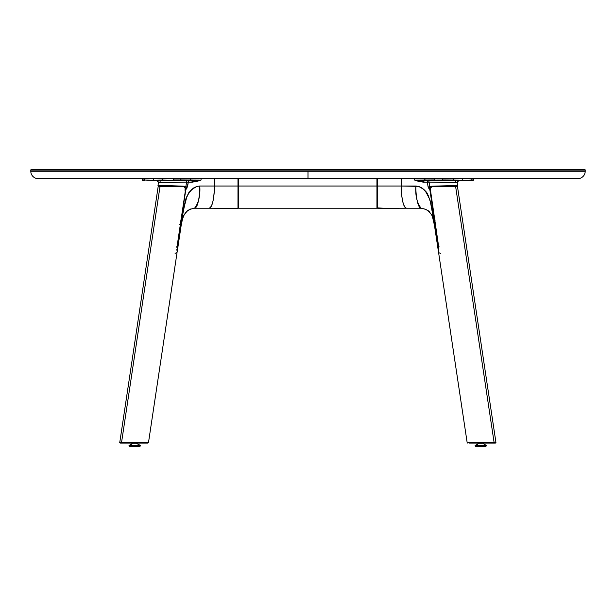 <?xml version="1.0" encoding="UTF-8"?>
<svg xmlns="http://www.w3.org/2000/svg" width="616" height="616" viewBox="0 0 616 616"><rect width="100%" height="100%" fill="white"/><g stroke="black" fill="none" stroke-linecap="round" stroke-linejoin="round"><path stroke-width="0.92" d="M38.192 178.64L308 178.64L308 171.248L30.8 171.248A7.392 7.392 0 0 0 38.192 178.64L577.808 178.64A7.392 7.392 0 0 0 585.2 171.248L585.2 170.139A0.739 0.739 0 0 0 584.461 169.4L31.539 169.4A0.739 0.739 0 0 0 30.8 170.139L584.461 169.4A0.739 0.739 0 0 1 585.2 170.139L308 170.139L585.2 170.139L585.2 171.248L308 171.248L585.2 171.248A7.392 7.392 0 0 1 577.808 178.64L308 178.64L308 171.248L30.8 171.248L30.8 170.139L30.8 171.248A7.392 7.392 0 0 0 38.192 178.64M31.539 169.4L308 169.4L308 170.139L30.8 170.139A0.739 0.739 0 0 1 31.539 169.4M376.938 208.208L238.708 208.208L376.938 208.208L376.938 186.032L238.708 186.032L238.708 208.208L238.708 186.032L376.938 186.032L376.938 178.748L238.708 178.748L238.708 186.032L238.708 178.748L376.938 178.64L376.938 208.208M163.725 180.426L173.504 180.342L163.725 180.426M238.523 179.194L237.976 178.64L238.523 179.194L237.976 178.64L238.523 179.194L237.976 178.64L238.523 179.194L238.523 207.738L238.361 178.879M229.475 208.308L209.178 208.208C213.051 207.908 214.622 192.515 214.406 186.032L214.406 178.748L237.999 178.756L237.969 208.208L238.523 207.654L237.969 208.3L238.392 208.1M158.327 186.124L158.143 185.501L159.898 185.485L157.996 185.524L158.081 185.916L160.537 186.309L159.898 185.485L167.367 185.578L185.07 186.248L159.898 185.485L160.268 186.155L184.569 186.764A0.554 0.493 -86.5 0 0 185.07 186.248A0.554 0.493 93.5 0 1 184.569 186.764L160.799 186.317M237.976 178.748L237.976 186.032L214.406 186.032C214.083 199.392 212.335 206.784 209.178 208.208L237.969 208.3L209.178 208.208L237.969 208.208L237.976 186.032L199.792 186.032C200 192.515 198.429 207.908 194.564 208.208C198.683 202.903 200.423 195.511 199.792 186.032L214.406 186.032L214.406 178.748L201.062 178.748L201.062 180.057L190.837 180.003L190.837 178.748L180.842 178.748L180.842 179.941L190.837 180.003L180.58 180.311L193.432 180.411L190.483 180.373L190.837 178.748L201.062 178.748L201.062 180.057L196.643 181.52L188.25 182.259L186.879 188.327A5.544 2.279 26.8 0 1 185.839 186.817L186.548 182.097L160.314 182.721L160.052 181.173L159.051 180.488L153.661 180.488L188.25 180.403A1.848 1.725 -89.4 0 0 186.548 182.097L160.314 182.721L160.052 181.173L159.036 180.488L189.551 180.411A1.848 1.309 -90 0 0 188.25 182.259L186.548 182.097L188.25 182.259L187.557 186.902L185.839 186.817L186.548 182.097A1.848 1.725 90.6 0 1 188.25 180.403L193.432 180.411A1.848 1.309 -90 0 0 192.138 182.259L188.25 182.259A1.848 1.309 90 0 1 189.551 180.411L201.062 180.057L192.138 182.259A1.848 1.309 90 0 1 193.432 180.411L201.062 180.057L173.342 179.941L173.342 178.748L142.319 178.748L142.319 179.964L144.544 180.011L144.544 178.748L144.544 180.011L153.399 180.118L153.399 178.748L153.399 180.118L162.408 180.011L162.408 178.748L162.408 180.011L180.58 180.311L162.408 180.011L173.081 180.311L162.408 180.011L153.661 180.488L162.67 180.38L144.544 180.011L153.476 180.38M160.183 182.382L158.443 182.559L157.935 180.989M173.342 178.748L173.82 178.748M153.654 180.488L144.544 180.011C141.58 179.972 141.595 179.949 144.591 179.941M143.951 180.365L142.689 180.334L143.99 180.319M177.223 251.659L177.331 247.016L180.696 224.663L185.239 201.925C187.472 195.126 188.919 191.776 189.589 191.861L193.994 187.741L197.028 186.402L199.792 186.032L197.028 186.402L193.031 188.388L189.589 191.861L186.933 196.519L183.299 210.349L180.696 224.663L181.058 224.979M181.181 225.186L181.189 225.302C183.414 214.199 183.275 216.278 185.739 212.551C186.686 210.618 189.628 209.17 194.564 208.208L209.178 208.208M177.2 251.79L177.331 247.016L176.415 246.9M177.015 246.415L177.331 247.016L180.696 224.663L181.189 225.302L177.208 251.736M180.442 220.097L181.22 220.212L185.062 202.233L187.572 195.041L191.722 189.451L197.028 186.402L193.94 187.764L190.121 191.145C187.187 195.611 185.747 198.398 185.793 199.492L181.22 220.212L177.369 246.508L180.657 224.648L179.772 224.486M185.093 188.088L184.569 186.764L185.839 186.817L185.816 189.62L186.879 188.327L185.816 189.62L181.22 220.212L185.816 189.62L185.039 189.505M185.07 186.248L185.724 186.748M238.223 208.239L229.768 208.316M142.319 179.964L142.319 179.964C141.842 180.326 142.673 180.465 144.806 180.38L144.49 180.373M220.205 208.239L216.185 208.216M230.353 208.324L237.969 208.3M377.67 208.185L377.123 207.738L377.454 178.786M377.123 179.194L377.67 178.748L377.647 186.032L377.647 178.756M457.188 182.436L455.332 182.721L455.594 181.173L456.595 180.488L462.162 180.38L452.968 180.38L461.977 180.488L456.61 180.488L455.594 181.173L455.332 182.721L429.09 182.097A1.848 1.725 89.4 0 0 427.388 180.403L456.61 180.488L427.388 180.403A1.848 1.725 -90.6 0 1 429.09 182.097L423.508 182.259L414.583 180.057L422.214 180.411L423.508 182.259A1.848 1.309 90 0 0 422.214 180.411L426.095 180.411A1.848 1.309 -90 0 1 427.388 182.259A1.848 1.309 90 0 0 426.095 180.411L414.583 180.057L414.583 178.748L401.309 178.64M429.914 186.748L430.468 187.149L431.069 186.764A0.554 0.493 -93.5 0 1 430.569 186.248L455.74 185.485L430.569 186.248A0.554 0.493 86.5 0 0 431.069 186.764L455.37 186.155L455.74 185.485L457.642 185.539L455.74 185.485L455.101 186.309L455.986 186.148M378.763 208.3L395.433 208.239M400.677 208.216L406.46 208.208C403.303 206.784 401.563 199.392 401.232 186.032L377.123 186.032L377.123 207.738M377.177 207.9L384.045 208.223M377.677 208.3L406.46 208.208L377.677 208.208L377.67 178.748L401.232 178.748L401.232 186.032L377.67 186.032L377.677 208.208L421.082 208.208C417.209 207.908 415.638 192.515 415.854 186.032L401.232 186.032C401.024 192.515 402.587 207.908 406.46 208.208M437.268 242.889L437.868 244.644M471.048 179.941C474.043 179.949 474.058 179.972 471.094 180.011L473.319 179.964C473.835 180.326 473.011 180.465 470.84 180.38L471.148 180.373M470.84 180.38L461.985 180.488L471.648 180.319M442.303 179.749L442.142 180.342L451.921 180.426L442.142 180.342M377.677 178.64L401.232 178.748L401.232 186.032L418.611 186.402L422.607 188.388L426.049 191.861L429.668 199.16L432.347 210.349L438.307 247.016L438.415 251.659M395.295 208.239L400.877 208.216L395.295 208.239M439.223 246.9L438.307 247.016L438.446 251.79M462.162 180.38L471.094 180.011L461.977 180.488M414.66 178.64L424.801 178.748L425.163 180.373L453.23 180.011L462.239 180.118L451.921 180.426L425.163 180.373L424.801 180.003L434.796 179.941L434.796 178.748L424.909 178.64M451.921 180.426L442.165 180.349L451.921 180.426M429.082 186.864L428.089 186.902L427.388 182.259L429.09 182.097L429.799 186.817L429.082 186.864M430.569 187.826L430.653 187.133L429.945 186.964L429.829 189.62L428.089 186.902L429.799 186.817L428.767 188.327A5.544 2.279 153.2 0 0 429.799 186.817L429.822 189.574L430.238 189.482M455.455 182.382L429.09 182.097L429.799 186.817L430.569 186.248M458.843 180.442L457.195 182.559L457.557 185.916L455.101 186.309L457.303 186.132L457.426 185.578M442.573 186.294L441.757 186.579M384.122 208.331L386.217 208.308M438.484 251.944L434.449 225.302L432.532 217.048M431.223 214.299L428.289 210.995L425.579 209.255L421.082 208.208C416.963 202.903 415.215 195.511 415.854 186.032L418.611 186.402L421.652 187.741L426.049 191.861C426.688 191.722 428.143 195.079 430.399 201.925L438.623 246.415M435.866 224.486L434.981 224.648L435.866 224.486M434.426 220.212L435.196 220.097L434.426 220.212L434.981 224.648L429.968 199.9L425.51 191.129L422.029 187.972L418.611 186.402L423.916 189.451L428.066 195.041L430.584 202.233L434.426 220.212L429.829 189.62L434.426 220.212M430.599 189.505L429.244 189.043L428.089 186.902L427.388 182.259L419.003 181.52L414.583 180.057L414.583 178.748L424.801 178.748L424.801 180.003L414.583 180.057L453.23 180.011L442.303 179.941L442.303 178.748L434.796 178.748L453.23 178.748L453.23 180.011L453.23 178.748L462.239 178.748L462.239 180.118L462.239 178.748L471.094 178.748L471.094 180.011L471.094 178.748L473.319 178.748L473.319 179.964M158.327 186.309L160.044 186.317L121.544 442.496L119.697 442.534L120.305 443.104L121.976 443.104L121.544 442.496L120.081 442.558M119.758 442.527L158.204 186.294M146.616 442.758L121.544 442.496L160.044 186.317L183.891 186.802L185.193 188.173L185.039 191.068M176.869 247.794L185.3 191.291L176.869 247.794M176.892 250.242L176.838 249.072L176.892 250.242M177.054 252.013L177 252.783M175.083 253.361L177.046 252.583L148.471 442.719L121.544 442.496L121.976 443.104L147.855 443.104M120.312 443.104L146.177 443.104M183.891 186.802L185.1 187.911L185.3 191.291M147.501 442.75L148.464 442.719M139.663 446.6L131.116 446.415M130.8 445.861L138.739 445.861L129.583 445.861L129.599 446.415L138.431 446.415L138.431 445.861L138.431 446.415L139.947 446.415L138.3 446.6L139.763 446.6M138.854 445.584L130.692 445.584L138.854 445.584A4.489 3.172 -90 0 0 136.082 443.274L132.941 443.274L136.082 443.274A4.489 3.172 90 0 1 138.854 445.584L140.548 445.584L138.854 445.584M138.739 445.861L140.386 445.861L138.739 445.861M131.246 446.6L129.784 446.6L128.998 445.584L132.925 443.274L129.16 445.861M140.386 445.861L136.621 443.274L140.548 445.584L139.947 446.415L139.947 445.861M158.751 186.201L160.214 186.317M136.606 443.274L133.464 443.274M469.446 443.104L493.67 443.104L494.101 442.496L467.236 442.727M430.599 191.068L438.638 246.5L438.638 252.791L438.638 246.5L430.338 191.291L430.368 188.465L431.747 186.802L455.594 186.317L494.101 442.496L467.174 442.719L495.333 443.104L493.67 443.104L494.101 442.496L455.594 186.317L457.434 186.294M430.338 191.291L430.445 188.18L431.747 186.802M467.79 443.104L467.174 442.719L438.6 252.614L440.555 253.361M457.442 186.294L495.949 442.534L495.333 443.104L495.949 442.534L494.101 442.496L495.564 442.558M484.53 446.415L475.883 446.6L485.862 446.6L486.047 445.861L476.9 445.861L484.838 445.861M477.208 445.861L477.208 446.415L476.869 445.861M484.954 445.584L476.784 445.584L484.954 445.584M482.174 443.274L479.564 443.274A4.489 3.172 90 0 0 476.784 445.584A4.489 3.172 -90 0 1 479.564 443.274L482.174 443.274M475.259 445.861L476.784 445.584L475.098 445.584L479.025 443.274L475.098 445.584L476.9 445.861L475.259 445.861L475.698 446.415L477.208 446.415L475.698 446.415M486.455 445.861L486.055 445.861M485.762 446.6L485.015 446.6M457.249 186.286L456.656 186.294M173.504 179.749L173.504 180.342M156.795 180.442L158.443 182.559L157.996 185.531M177.061 252.175L177.239 251.605M142.82 180.342L143.52 180.357M181.189 225.302L182.559 218.765L184.43 214.276M184.438 214.268L187.349 210.995L190.644 208.993M421.082 208.208C426.01 209.17 428.952 210.618 429.899 212.551C432.363 216.278 432.224 214.199 434.449 225.302L438.546 252.09M458.581 180.488L457.503 181.227M486.64 445.584L482.721 443.274L486.64 445.584M464.441 232.879L471.44 279.471M481.943 349.357L485.447 372.649"/></g></svg>
